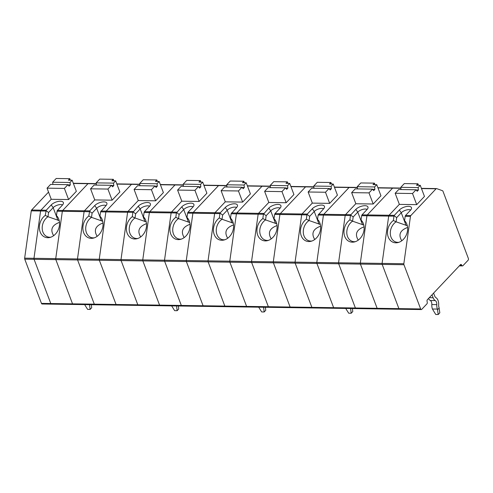 <?xml version="1.0" encoding="UTF-8"?>
<svg xmlns="http://www.w3.org/2000/svg" width="493" height="493" viewBox="0 0 493 493"><rect width="100%" height="100%" fill="white"/><g stroke="black" fill="none" stroke-linecap="round" stroke-linejoin="round"><path stroke-width="0.74" d="M51.882 303.922A1.325 0.795 -89.2 0 1 51.438 304.138A1.325 0.795 -89.2 0 1 50.785 303.528L34.072 259.306A1.325 0.795 -89.2 0 1 33.974 258.307L40.586 210.986L33.974 258.307A1.325 0.795 90.8 0 0 34.072 259.306L50.785 303.528A1.325 0.795 90.8 0 0 51.438 304.138L73.198 304.452A1.325 0.795 -89.2 0 1 72.539 303.848L55.832 259.626A1.325 0.795 -89.2 0 1 55.734 258.628L62.34 211.306L55.734 258.628A1.325 0.795 90.8 0 0 55.832 259.626L72.539 303.848A1.325 0.795 90.8 0 0 73.198 304.452A1.325 0.795 90.8 0 0 73.636 304.243M51.438 304.138L42.115 303.996A1.325 0.795 -89.2 0 1 41.461 303.392L24.749 259.17A1.325 0.795 -89.2 0 1 24.65 258.172L77.487 258.948L84.1 211.62L77.487 258.948A1.325 0.795 90.8 0 0 77.586 259.94A1.325 0.795 -89.2 0 1 77.487 258.948L99.247 259.263L105.859 211.941L99.247 259.263A1.325 0.795 90.8 0 0 99.346 260.261A1.325 0.795 -89.2 0 1 99.247 259.263L121.001 259.583L127.613 212.261L132.9 212.335L132.29 216.68A12.448 9.737 -70.1 0 0 126.67 231.47A12.448 9.737 -70.1 0 0 136.9 238.748A12.448 9.737 -70.1 0 0 145.638 230.132A12.448 9.737 -70.1 0 0 144.431 217.918A12.448 9.737 -70.1 0 0 143.481 216.84L144.085 212.501L149.373 212.582L142.76 259.903L149.373 212.582A1.325 0.795 -89.2 0 1 149.724 211.75A1.325 0.795 90.8 0 0 149.373 212.582L171.126 212.896L164.514 260.224L171.126 212.896A1.325 0.795 -89.2 0 1 171.484 212.064A1.325 0.795 90.8 0 0 171.126 212.896L176.414 212.976L175.804 217.314A12.448 9.737 -70.1 0 0 170.184 232.111A12.448 9.737 -70.1 0 0 180.42 239.382A12.448 9.737 -70.1 0 0 189.152 230.767A12.448 9.737 -70.1 0 0 187.944 218.559A12.448 9.737 -70.1 0 0 186.995 217.481L187.599 213.142L192.886 213.216L186.274 260.538L192.886 213.216A1.325 0.795 -89.2 0 1 193.238 212.384A1.325 0.795 90.8 0 0 192.886 213.216L219.927 213.611L219.317 217.955A12.448 9.737 -70.1 0 0 213.697 232.745A12.448 9.737 -70.1 0 0 223.933 240.023A12.448 9.737 -70.1 0 0 232.671 231.408A12.448 9.737 -70.1 0 0 231.457 219.194A12.448 9.737 -70.1 0 0 230.508 218.116L231.112 213.777L236.4 213.857L229.787 261.179L236.4 213.857A1.325 0.795 -89.2 0 1 236.751 213.025A1.325 0.795 90.8 0 0 236.4 213.857L258.153 214.172L251.547 261.5L258.153 214.172A1.325 0.795 -89.2 0 1 258.511 213.34A1.325 0.795 90.8 0 0 258.153 214.172L263.441 214.252L262.837 218.59A12.448 9.737 -70.1 0 0 257.21 233.386A12.448 9.737 -70.1 0 0 267.446 240.658A12.448 9.737 -70.1 0 0 276.185 232.043A12.448 9.737 -70.1 0 0 274.977 219.835A12.448 9.737 -70.1 0 0 274.022 218.756L274.632 214.418L279.913 214.492L273.301 261.814L279.913 214.492A1.325 0.795 -89.2 0 1 280.27 213.66A1.325 0.795 90.8 0 0 279.913 214.492L306.954 214.886L306.35 219.231A12.448 9.737 -70.1 0 0 300.724 234.021A12.448 9.737 -70.1 0 0 310.96 241.299A12.448 9.737 -70.1 0 0 319.698 232.684A12.448 9.737 -70.1 0 0 318.49 220.47A12.448 9.737 -70.1 0 0 317.535 219.391L318.145 215.053L323.426 215.133L316.814 262.455L323.426 215.133A1.325 0.795 -89.2 0 1 323.784 214.301A1.325 0.795 90.8 0 0 323.426 215.133L345.186 215.447L338.574 262.775L345.186 215.447A1.325 0.795 -89.2 0 1 345.538 214.615A1.325 0.795 90.8 0 0 345.186 215.447L350.468 215.527L349.864 219.866A12.448 9.737 -70.1 0 0 344.237 234.662A12.448 9.737 -70.1 0 0 354.473 241.934A12.448 9.737 -70.1 0 0 363.212 233.318A12.448 9.737 -70.1 0 0 362.004 221.111A12.448 9.737 -70.1 0 0 361.049 220.032L361.659 215.694L366.94 215.768L360.328 263.089L366.94 215.768A1.325 0.795 -89.2 0 1 367.297 214.936A1.325 0.795 90.8 0 0 366.94 215.768L393.981 216.162L393.377 220.507A12.448 9.737 -70.1 0 0 387.751 235.297A12.448 9.737 -70.1 0 0 397.987 242.574A12.448 9.737 -70.1 0 0 406.725 233.959A12.448 9.737 -70.1 0 0 405.517 221.745A12.448 9.737 -70.1 0 0 404.568 220.667L405.172 216.328L410.453 216.409L403.841 263.73A1.325 0.795 90.8 0 0 403.946 264.723L420.652 308.951A1.325 0.795 90.8 0 0 421.312 309.555A1.325 0.795 90.8 0 0 421.749 309.345L426.913 303.873A1.325 0.795 90.8 0 0 427.258 302.357L427.049 301.223A1.325 0.795 90.8 0 1 427.388 299.707L460.48 264.642A1.325 0.795 90.8 0 1 460.918 264.433A1.325 0.795 90.8 0 1 461.442 264.778L461.966 265.579A1.325 0.795 90.8 0 0 462.489 265.918A1.325 0.795 90.8 0 0 462.927 265.709L468.097 260.236A1.325 0.795 90.8 0 0 468.35 258.406L442.985 191.284A1.325 0.795 90.8 0 0 442.492 190.711L436.687 188.609A1.325 0.795 90.8 0 0 436.527 188.579A1.325 0.795 90.8 0 0 436.083 188.788L410.811 215.577A1.325 0.795 90.8 0 0 410.453 216.409M46.225 210.228L45.264 215.404A12.448 9.737 -70.1 0 0 39.637 230.194A12.448 9.737 -70.1 0 0 49.873 237.472A12.448 9.737 -70.1 0 0 58.612 228.857A12.448 9.737 -70.1 0 0 57.404 216.643A12.448 9.737 -70.1 0 0 56.455 215.564L57.157 210.751L62.408 205.106A7.001 3.069 -20.7 0 0 63.449 203.098A7.001 3.069 -20.7 0 0 58.716 201.354A7.001 3.069 -20.7 0 0 51.217 204.94L46.225 210.228L40.944 210.154L51.235 199.24L40.944 210.154A1.325 0.795 90.8 0 0 40.586 210.986A1.325 0.795 -89.2 0 1 40.944 210.154L31.614 210.018A1.325 0.795 -89.2 0 0 31.262 210.85L24.65 258.172M31.614 210.018L48.536 192.085M373.195 204.01L368.992 192.886L351.651 192.634L355.854 203.751L373.195 204.01L380.947 195.795L376.744 184.672L374.594 186.952L357.252 186.693L357.536 188.911M377.977 187.938L392.57 188.153A1.325 0.795 -89.2 0 1 393.013 187.944A1.325 0.795 -89.2 0 1 393.174 187.975A1.325 0.795 90.8 0 0 393.013 187.944A1.325 0.795 90.8 0 0 392.57 188.153L367.297 214.936L389.051 215.256L399.348 204.342L389.051 215.256A1.325 0.795 90.8 0 0 388.7 216.088L382.087 263.41A1.325 0.795 90.8 0 0 382.186 264.408L398.899 308.63A1.325 0.795 90.8 0 0 399.552 309.24A1.325 0.795 90.8 0 0 399.996 309.025M355.835 203.708L345.538 214.615L355.835 203.708M367.168 209.383A5.836 2.557 -20.7 0 0 357.764 212.113L353.173 216.982L350.628 215.053L355.817 209.408A7.001 3.069 -20.7 0 1 363.316 205.821A7.001 3.069 -20.7 0 1 368.049 207.559A7.001 3.069 -20.7 0 1 367.002 209.568L362.01 214.856L367.297 214.936L392.57 188.153L400.883 188.277M361.659 215.694L362.01 214.856M116.896 184.111L131.489 184.327A1.325 0.795 -89.2 0 1 131.927 184.117A1.325 0.795 90.8 0 0 131.489 184.327L106.211 211.109L127.97 211.429L138.268 200.515L127.97 211.429A1.325 0.795 90.8 0 0 127.613 212.261L121.001 259.583A1.325 0.795 90.8 0 0 121.099 260.581A1.325 0.795 90.8 0 1 121.001 259.583L142.76 259.903A1.325 0.795 90.8 0 0 142.859 260.902L159.572 305.124A1.325 0.795 90.8 0 0 160.225 305.728A1.325 0.795 -89.2 0 1 159.572 305.124L142.859 260.902A1.325 0.795 -89.2 0 1 142.76 259.903L164.514 260.224A1.325 0.795 90.8 0 0 164.619 261.216L181.325 305.444A1.325 0.795 90.8 0 0 181.985 306.048A1.325 0.795 -89.2 0 1 181.325 305.444L164.619 261.216A1.325 0.795 -89.2 0 1 164.514 260.224L186.274 260.538A1.325 0.795 90.8 0 0 186.372 261.536L203.085 305.759A1.325 0.795 90.8 0 0 203.738 306.369A1.325 0.795 -89.2 0 1 203.085 305.759L186.372 261.536A1.325 0.795 -89.2 0 1 186.274 260.538L229.787 261.179A1.325 0.795 90.8 0 0 229.886 262.177L246.599 306.399A1.325 0.795 90.8 0 0 247.252 307.003A1.325 0.795 -89.2 0 1 246.599 306.399L229.886 262.177A1.325 0.795 -89.2 0 1 229.787 261.179L251.547 261.5A1.325 0.795 90.8 0 0 251.646 262.492L268.352 306.72A1.325 0.795 90.8 0 0 269.012 307.324A1.325 0.795 -89.2 0 1 268.352 306.72L251.646 262.492A1.325 0.795 -89.2 0 1 251.547 261.5L273.301 261.814A1.325 0.795 90.8 0 0 273.399 262.812L290.112 307.034A1.325 0.795 90.8 0 0 290.765 307.644A1.325 0.795 -89.2 0 1 290.112 307.034L273.399 262.812A1.325 0.795 -89.2 0 1 273.301 261.814L295.06 262.134A1.325 0.795 90.8 0 0 295.159 263.133L311.872 307.355A1.325 0.795 90.8 0 0 312.525 307.965L334.285 308.279A1.325 0.795 -89.2 0 1 333.625 307.675L316.913 263.453A1.325 0.795 -89.2 0 1 316.814 262.455A1.325 0.795 90.8 0 0 316.913 263.453L333.625 307.675A1.325 0.795 90.8 0 0 334.285 308.279L356.038 308.6A1.325 0.795 -89.2 0 1 355.385 307.996A1.325 0.795 90.8 0 0 356.038 308.6L377.798 308.92A1.325 0.795 -89.2 0 1 377.139 308.31L360.426 264.088A1.325 0.795 -89.2 0 1 360.328 263.089A1.325 0.795 90.8 0 0 360.426 264.088L377.139 308.31A1.325 0.795 90.8 0 0 377.798 308.92A1.325 0.795 90.8 0 0 378.236 308.71M290.95 186.662L305.543 186.878A1.325 0.795 -89.2 0 1 305.98 186.668A1.325 0.795 90.8 0 0 305.543 186.878L280.27 213.66L302.024 213.98L312.322 203.067L302.024 213.98A1.325 0.795 90.8 0 0 301.673 214.812L295.06 262.134A1.325 0.795 90.8 0 0 295.159 263.133L311.872 307.355L355.385 307.996L338.673 263.767A1.325 0.795 -89.2 0 1 338.574 262.775A1.325 0.795 90.8 0 0 338.673 263.767L355.385 307.996L398.899 308.63A1.325 0.795 90.8 0 0 399.552 309.24L421.312 309.555M363.803 225.085L352.587 221.184A11.284 8.825 -70.1 0 0 346.789 232.092A11.284 8.825 -70.1 0 0 352.094 241.299A11.284 8.825 -70.1 0 0 355.416 241.656M362.546 221.924A11.284 8.825 -70.1 0 0 361.911 221.32A300.12 89.313 95 0 0 361.049 220.032M364.08 226.829C356.556 229.621 354.609 234.064 358.245 240.146M368.992 192.886L372.535 189.133L355.194 188.881L351.651 192.634M374.594 186.952L374.902 189.374L372.696 189.343M374.902 189.374L373.712 190.637L372.535 189.133M376.744 184.672L373.016 184.616L374.409 183.143L360.796 182.946L357.252 186.693M374.409 183.143L374.976 184.647M349.864 219.866A300.12 249.908 -96.4 0 1 352.587 221.184L353.173 216.982M350.628 215.053L350.468 215.527M416.714 204.644L412.512 193.521L395.164 193.268L399.367 204.392L416.714 204.644L424.461 196.43L420.258 185.313L418.107 187.586L400.766 187.334L401.049 189.552M318.145 215.053L323.488 208.933A7.001 3.069 -20.7 0 0 324.536 206.924A7.001 3.069 -20.7 0 0 319.803 205.18A7.001 3.069 -20.7 0 0 312.297 208.767L307.312 214.054L302.024 213.98A1.325 0.795 90.8 0 0 301.673 214.812L295.06 262.134L338.574 262.775L382.087 263.41L388.7 216.088A1.325 0.795 90.8 0 1 389.051 215.256L394.338 215.33L399.33 210.043A7.001 3.069 -20.7 0 1 406.83 206.456A7.001 3.069 -20.7 0 1 411.563 208.2A7.001 3.069 -20.7 0 1 410.515 210.209L405.523 215.496L410.811 215.577M405.172 216.328L405.523 215.496M433.6 293.119L434.715 296.065A3.889 2.342 90.8 0 0 435.904 297.636A7.001 4.209 90.8 0 1 438.659 304.921A3.889 2.342 90.8 0 0 438.998 307.398L439.818 312.833L438.228 314.522L437.408 309.08A7.001 4.209 90.8 0 1 436.798 304.631A3.889 2.342 90.8 0 0 435.27 300.582A7.001 4.209 90.8 0 1 433.125 297.754L432.01 294.808M428.522 298.505A7.001 4.209 90.8 0 0 430.297 300.508A3.889 2.342 90.8 0 1 431.825 304.557A7.001 4.209 90.8 0 0 432.435 309.012L435.738 314.485L438.228 314.522M393.377 220.507A300.12 249.908 -96.4 0 1 396.101 221.819A11.284 8.825 -70.1 0 0 390.302 232.733A11.284 8.825 -70.1 0 0 395.608 241.934A11.284 8.825 -70.1 0 0 398.929 242.297M406.059 222.559A11.284 8.825 -70.1 0 0 405.425 221.955A300.12 89.313 95 0 0 404.568 220.667M407.317 225.726L396.101 221.819L396.686 217.623L394.141 215.694L393.981 216.162M407.6 227.464C400.07 230.262 398.122 234.699 401.758 240.787M410.687 210.024A5.836 2.557 -20.7 0 0 401.277 212.754L396.686 217.623M394.338 215.33L394.141 215.694M400.766 187.334L404.309 183.581L417.922 183.778L418.489 185.282M412.512 193.521L416.049 189.768L398.708 189.515L395.164 193.268M418.107 187.586L418.415 190.008L417.226 191.272L416.049 189.768M418.415 190.008L416.209 189.978M417.922 183.778L416.53 185.257L420.258 185.313M439.214 307.971L437.624 309.653M203.923 185.386L218.516 185.602A1.325 0.795 -89.2 0 1 218.954 185.393A1.325 0.795 90.8 0 0 218.516 185.602L193.238 212.384L214.997 212.705L225.295 201.791L214.997 212.705A1.325 0.795 90.8 0 0 214.64 213.537L208.034 260.859A1.325 0.795 90.8 0 0 208.132 261.857L224.839 306.079L311.872 307.355A1.325 0.795 90.8 0 0 312.525 307.965A1.325 0.795 90.8 0 0 312.963 307.749M290.87 186.446L305.98 186.668A1.325 0.795 -89.2 0 1 306.147 186.699A1.325 0.795 90.8 0 0 305.98 186.668L313.831 186.779M286.168 202.734L281.965 191.611L264.624 191.358L268.827 202.475L286.168 202.734L293.92 194.519L289.718 183.396L287.567 185.676L270.226 185.417L270.503 187.636M313.856 187.001L305.543 186.878L280.27 213.66L274.983 213.586L279.975 208.292A7.001 3.069 -20.7 0 0 281.022 206.284A7.001 3.069 -20.7 0 0 276.29 204.546A7.001 3.069 -20.7 0 0 268.784 208.132L263.441 214.252M268.808 202.432L258.511 213.34L268.808 202.432M274.632 214.418L274.983 213.586M231.112 213.777L236.461 207.658A7.001 3.069 -20.7 0 0 237.509 205.649A7.001 3.069 -20.7 0 0 232.776 203.905A7.001 3.069 -20.7 0 0 225.27 207.491L220.279 212.779L214.997 212.705A1.325 0.795 90.8 0 0 214.64 213.537L208.034 260.859A1.325 0.795 90.8 0 0 208.132 261.857L224.839 306.079A1.325 0.795 90.8 0 0 225.498 306.689L290.765 307.644A1.325 0.795 90.8 0 0 291.209 307.435M276.776 223.81L265.561 219.909A11.284 8.825 -70.1 0 0 259.762 230.823A11.284 8.825 -70.1 0 0 265.068 240.023A11.284 8.825 -70.1 0 0 268.383 240.381M275.519 220.648A11.284 8.825 -70.1 0 0 274.884 220.044A300.12 89.313 95 0 0 274.022 218.756M277.054 225.554C269.529 228.345 267.582 232.788 271.212 238.871M280.141 208.108A5.836 2.557 -20.7 0 0 270.737 210.838L266.146 215.706L263.595 213.777M281.965 191.611L285.509 187.858L268.161 187.605L264.624 191.358M287.567 185.676L287.875 188.098L285.669 188.067M287.875 188.098L286.686 189.361L285.509 187.858M289.718 183.396L285.989 183.341L287.376 181.868L273.763 181.671L270.226 185.417M287.376 181.868L287.949 183.371M262.837 218.59A300.12 249.908 -96.4 0 1 265.561 219.909L266.146 215.706M334.464 187.303L349.056 187.513A1.325 0.795 -89.2 0 1 349.5 187.303A1.325 0.795 -89.2 0 1 349.66 187.334A1.325 0.795 90.8 0 0 349.5 187.303A1.325 0.795 90.8 0 0 349.056 187.513L323.784 214.301L350.825 214.695M334.285 308.279A1.325 0.795 90.8 0 0 334.722 308.07M329.681 203.369L325.479 192.245L308.137 191.993L312.34 203.116L329.681 203.369L337.434 195.154L333.231 184.037L331.08 186.311L313.739 186.058L314.023 188.277M352.415 308.544L352.785 311.558L351.195 313.246L350.609 308.519M345.71 308.452L348.711 313.209L351.195 313.246M306.35 219.231A300.12 249.908 -96.4 0 1 309.074 220.544A11.284 8.825 -70.1 0 0 303.275 231.457A11.284 8.825 -70.1 0 0 308.581 240.658A11.284 8.825 -70.1 0 0 311.896 241.022M319.033 221.283A11.284 8.825 -70.1 0 0 318.398 220.679A300.12 89.313 95 0 0 317.535 219.391M320.29 224.451L309.074 220.544L309.659 216.347L307.114 214.418L306.954 214.886M320.567 226.188C313.043 228.986 311.095 233.423 314.725 239.512M323.654 208.749A5.836 2.557 -20.7 0 0 314.251 211.479L309.659 216.347M307.312 214.054L307.114 214.418M313.739 186.058L317.276 182.305L330.895 182.509L331.462 184.006M325.479 192.245L329.022 188.499L311.681 188.24L308.137 191.993M331.08 186.311L331.388 188.733L330.199 189.996L329.022 188.499M331.388 188.733L329.182 188.702M330.895 182.509L329.503 183.981L333.231 184.037M403.841 263.73L382.087 263.41A1.325 0.795 90.8 0 0 382.186 264.408L398.899 308.63L420.652 308.951M356.038 308.6A1.325 0.795 90.8 0 0 356.476 308.39M357.37 187.636L349.056 187.513L323.784 214.301L318.496 214.221M269.012 307.324A1.325 0.795 90.8 0 0 269.449 307.114M247.437 186.027L262.029 186.237A1.325 0.795 -89.2 0 1 262.467 186.027A1.325 0.795 -89.2 0 1 262.627 186.058A1.325 0.795 90.8 0 0 262.467 186.027A1.325 0.795 90.8 0 0 262.029 186.237L236.751 213.025L263.792 213.42M247.252 307.003A1.325 0.795 90.8 0 0 247.696 306.794M242.655 202.093L238.452 190.97L221.111 190.717L225.313 201.84L242.655 202.093L250.407 193.878L246.204 182.761L244.053 185.035L226.712 184.783L226.99 187.001M270.343 186.36L262.029 186.237L236.751 213.025L231.47 212.945M265.388 307.268L265.758 310.282L264.168 311.97L263.582 307.244M258.683 307.176L261.684 311.933L264.168 311.97M219.317 217.955A300.12 249.908 -96.4 0 1 222.041 219.268A11.284 8.825 -70.1 0 0 216.248 230.182A11.284 8.825 -70.1 0 0 221.554 239.382A11.284 8.825 -70.1 0 0 224.87 239.746M232.006 220.007A11.284 8.825 -70.1 0 0 231.371 219.403A300.12 89.313 95 0 0 230.508 218.116M233.263 223.175L222.041 219.268L222.633 215.071L220.081 213.142L219.927 213.611M233.54 224.913C226.01 227.711 224.062 232.148 227.698 238.236M236.628 207.473A5.836 2.557 -20.7 0 0 227.224 210.203L222.633 215.071M220.279 212.779L220.081 213.142M226.712 184.783L230.249 181.03L243.862 181.233L244.429 182.73M238.452 190.97L241.995 187.223L224.648 186.964L221.111 190.717M244.053 185.035L244.362 187.457L243.166 188.72L241.995 187.223M244.362 187.457L242.155 187.426M243.862 181.233L242.476 182.706L246.204 182.761M24.749 259.17L77.586 259.94L94.299 304.169A1.325 0.795 90.8 0 0 94.958 304.773A1.325 0.795 -89.2 0 1 94.299 304.169L77.586 259.94L99.346 260.261L116.058 304.483A1.325 0.795 90.8 0 0 116.712 305.093A1.325 0.795 -89.2 0 1 116.058 304.483L99.346 260.261L121.099 260.581L137.812 304.803L224.839 306.079A1.325 0.795 90.8 0 0 225.498 306.689A1.325 0.795 90.8 0 0 225.936 306.473M203.843 185.171L218.954 185.393A1.325 0.795 -89.2 0 1 219.114 185.423A1.325 0.795 90.8 0 0 218.954 185.393L226.805 185.504M199.141 201.458L194.938 190.335L177.597 190.082L181.8 201.199L199.141 201.458L206.894 193.244L202.691 182.12L200.54 184.4L183.199 184.142L183.476 186.36M226.829 185.725L218.516 185.602L193.238 212.384L187.956 212.31L192.948 207.017A7.001 3.069 -20.7 0 0 193.989 205.008A7.001 3.069 -20.7 0 0 189.263 203.27A7.001 3.069 -20.7 0 0 181.757 206.857L176.414 212.976M181.781 201.156L171.484 212.064L181.781 201.156M187.599 213.142L187.956 212.31M403.946 264.723L121.099 260.581L137.812 304.803A1.325 0.795 90.8 0 0 138.471 305.413L203.738 306.369A1.325 0.795 90.8 0 0 204.182 306.159M189.75 222.534L178.528 218.633A11.284 8.825 -70.1 0 0 172.735 229.547A11.284 8.825 -70.1 0 0 178.035 238.748A11.284 8.825 -70.1 0 0 181.356 239.105M188.492 219.373A11.284 8.825 -70.1 0 0 187.851 218.769A300.12 89.313 95 0 0 186.995 217.481M190.027 224.278C182.496 227.07 180.549 231.513 184.185 237.595M193.114 206.832A5.836 2.557 -20.7 0 0 183.71 209.562L179.119 214.43L176.568 212.501M194.938 190.335L198.482 186.582L181.134 186.329L177.597 190.082M200.54 184.4L200.848 186.822L198.642 186.792M200.848 186.822L199.653 188.086L198.482 186.582M202.691 182.12L198.956 182.065L200.349 180.592L186.736 180.395L183.199 184.142M200.349 180.592L200.916 182.096M175.804 217.314A300.12 249.908 -96.4 0 1 178.528 218.633L179.119 214.43M181.985 306.048A1.325 0.795 90.8 0 0 182.422 305.839M160.41 184.752L175.003 184.961A1.325 0.795 -89.2 0 1 175.44 184.752A1.325 0.795 -89.2 0 1 175.6 184.783A1.325 0.795 90.8 0 0 175.44 184.752A1.325 0.795 90.8 0 0 175.003 184.961L149.724 211.75L176.765 212.144M160.225 305.728A1.325 0.795 90.8 0 0 160.669 305.518M155.628 200.817L151.425 189.694L134.084 189.441L138.286 200.565L155.628 200.817L163.38 192.603L159.177 181.486L157.027 183.76L139.679 183.507L139.963 185.725M183.316 185.085L175.003 184.961L149.724 211.75L144.443 211.67L149.434 206.382A7.001 3.069 -20.7 0 0 150.476 204.373A7.001 3.069 -20.7 0 0 145.749 202.629A7.001 3.069 -20.7 0 0 138.243 206.216L132.9 212.335M144.085 212.501L144.443 211.67M178.355 305.993L178.731 309.006L177.141 310.695L176.556 305.968M171.656 305.9L174.651 310.658L177.141 310.695M132.29 216.68A300.12 249.908 -96.4 0 1 135.014 217.992A11.284 8.825 -70.1 0 0 129.221 228.906A11.284 8.825 -70.1 0 0 134.521 238.107A11.284 8.825 -70.1 0 0 137.843 238.47M144.979 218.732A11.284 8.825 -70.1 0 0 144.338 218.128A300.12 89.313 95 0 0 143.481 216.84M146.236 221.899L135.014 217.992L135.6 213.796L133.055 211.867M146.513 223.637C138.983 226.435 137.036 230.872 140.671 236.96M149.601 206.197A5.836 2.557 -20.7 0 0 140.197 208.927L135.6 213.796M139.679 183.507L143.223 179.754L156.836 179.957L157.403 181.455M151.425 189.694L154.962 185.947L137.621 185.688L134.084 189.441M157.027 183.76L157.335 186.181L156.139 187.445L154.962 185.947M157.335 186.181L155.129 186.151M156.836 179.957L155.443 181.43L159.177 181.486M41.461 303.392L137.812 304.803A1.325 0.795 90.8 0 0 138.471 305.413A1.325 0.795 90.8 0 0 138.909 305.198M116.81 183.895L131.927 184.117A1.325 0.795 -89.2 0 1 132.087 184.148A1.325 0.795 90.8 0 0 131.927 184.117L139.772 184.228M100.572 211.867L105.921 205.741A7.001 3.069 -20.7 0 0 106.963 203.732A7.001 3.069 -20.7 0 0 102.236 201.994A7.001 3.069 -20.7 0 0 94.73 205.581L89.738 210.868L88.777 216.039A12.448 9.737 -70.1 0 0 83.157 230.835A12.448 9.737 -70.1 0 0 93.387 238.107A12.448 9.737 -70.1 0 0 102.125 229.491A12.448 9.737 -70.1 0 0 100.917 217.284A12.448 9.737 -70.1 0 0 99.968 216.205L100.572 211.867L105.859 211.941A1.325 0.795 -89.2 0 1 106.211 211.109A1.325 0.795 90.8 0 0 105.859 211.941L127.613 212.261A1.325 0.795 90.8 0 1 127.97 211.429L133.252 211.503M112.114 200.183L107.912 189.059L90.564 188.807L94.767 199.924L112.114 200.183L119.867 191.968L115.664 180.845L113.513 183.125L96.166 182.872L96.449 185.085M139.802 184.45L131.489 184.327L106.211 211.109L100.929 211.035M94.755 199.881L84.457 210.788A1.325 0.795 90.8 0 0 84.1 211.62A1.325 0.795 -89.2 0 1 84.457 210.788L94.755 199.881M73.198 304.452L116.712 305.093A1.325 0.795 90.8 0 0 117.149 304.884M102.723 221.258L91.501 217.358A11.284 8.825 -70.1 0 0 85.708 228.271A11.284 8.825 -70.1 0 0 91.008 237.472A11.284 8.825 -70.1 0 0 94.329 237.829M101.466 218.097A11.284 8.825 -70.1 0 0 100.825 217.493A300.12 89.313 95 0 0 99.968 216.205M103 223.002C95.469 225.794 93.522 230.237 97.158 236.32M106.087 205.556A5.836 2.557 -20.7 0 0 96.683 208.286L92.086 213.155L89.541 211.226M107.912 189.059L111.449 185.306L94.108 185.054L90.564 188.807M113.513 183.125L113.821 185.547L111.615 185.516M113.821 185.547L112.626 186.81L111.449 185.306M115.664 180.845L111.929 180.789L113.322 179.316L99.709 179.119L96.166 182.872M113.322 179.316L113.889 180.82M88.777 216.039A300.12 249.908 -96.4 0 1 91.501 217.358L92.086 213.155M94.958 304.773A1.325 0.795 90.8 0 0 95.395 304.563M73.383 183.476L87.976 183.686A1.325 0.795 -89.2 0 1 88.413 183.476A1.325 0.795 -89.2 0 1 88.574 183.507A1.325 0.795 90.8 0 0 88.413 183.476A1.325 0.795 90.8 0 0 87.976 183.686L62.697 210.474A1.325 0.795 90.8 0 0 62.34 211.306A1.325 0.795 -89.2 0 1 62.697 210.474L89.738 210.868M68.601 199.542L64.398 188.418L47.051 188.166L51.254 199.289L68.601 199.542L76.347 191.327L72.144 180.21L70 182.484L52.652 182.231L52.936 184.45M96.289 183.809L87.976 183.686L62.697 210.474L57.416 210.394M91.328 304.723L91.704 307.731L90.114 309.419L89.529 304.692M84.63 304.625L87.625 309.382L90.114 309.419M45.264 215.404A300.12 249.908 -96.4 0 1 47.987 216.717A11.284 8.825 -70.1 0 0 42.188 227.63A11.284 8.825 -70.1 0 0 47.494 236.831A11.284 8.825 -70.1 0 0 50.816 237.195M57.952 217.456A11.284 8.825 -70.1 0 0 57.311 216.852A300.12 89.313 95 0 0 56.455 215.564M59.203 220.624L47.987 216.717L48.573 212.52L46.028 210.591M59.487 222.361C51.956 225.159 50.009 229.596 53.645 235.685M62.574 204.922A5.836 2.557 -20.7 0 0 53.164 207.652L48.573 212.52M52.652 182.231L56.196 178.478L69.809 178.682L70.376 180.179M64.398 188.418L67.935 184.672L50.594 184.413L47.051 188.166M70 182.484L70.308 184.906L69.112 186.169L67.935 184.672M70.308 184.906L68.102 184.875M69.809 178.682L68.416 180.155L72.144 180.21M31.262 210.85L45.867 211.059M362.552 224.783L357.764 212.113L355.817 209.408M421.497 188.579L436.083 188.788M461.966 265.579L459.63 265.542M460.37 264.759L461.442 264.778M406.066 225.424L401.277 212.754L399.33 210.043M429.286 297.692L433.125 297.754M430.297 300.508L435.27 300.582M431.825 304.557L436.798 304.631M432.435 309.012L437.408 309.08M275.525 223.508L270.737 210.838L268.784 208.132M319.039 224.149L314.251 211.479L312.297 208.767M232.012 222.873L227.224 210.203L225.27 207.491M188.499 222.232L183.71 209.562L181.757 206.857M144.979 221.597L140.197 208.927L138.243 206.216M57.059 211.226L89.381 211.7M101.466 220.956L96.683 208.286L94.73 205.581M57.952 220.322L53.164 207.652L51.217 204.94M377.897 187.722L400.858 188.055M421.41 188.357L436.527 188.579M462.489 265.918L459.316 265.875M290.765 307.644L312.525 307.965M334.383 187.081L357.345 187.42M377.798 308.92L399.552 309.24M247.357 185.806L270.318 186.144M203.738 306.369L225.498 306.689M160.33 184.53L183.285 184.869M116.712 305.093L138.471 305.413M73.297 183.254L96.258 183.593"/></g></svg>
